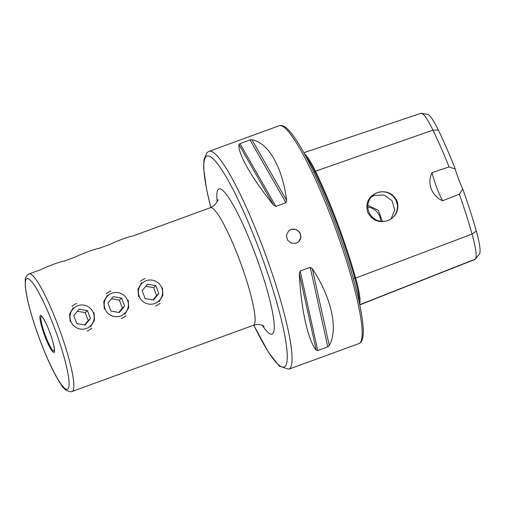 <?xml version="1.0" encoding="UTF-8"?>
<svg xmlns="http://www.w3.org/2000/svg" width="505" height="505" viewBox="0 0 505 505"><rect width="100%" height="100%" fill="white"/><g stroke="black" fill="none" stroke-linecap="round" stroke-linejoin="round"><path stroke-width="0.76" d="M304.389 153.722A47.767 7.209 69.9 0 1 315.48 171.189A114.414 17.277 69.9 0 1 355.659 278.085A47.767 7.209 69.9 0 1 359.604 304.073M124.83 314.249L128.687 307.76L128.251 300.229M90.635 326.741L94.492 320.252L94.063 312.715M159.024 301.763L162.881 295.273L162.446 287.736M54.325 350.735L54.237 348.191C53.612 344.012 52.053 338.552 49.559 331.81C45.608 320.618 40.627 314.596 41.833 316.521L41.858 316.534A18.414 2.778 -110.1 0 0 41.372 316.477A18.414 2.778 -110.1 0 0 45.475 335.787A18.414 2.778 -110.1 0 0 54.01 351.063A18.414 2.778 -110.1 0 0 54.332 350.723L54.338 350.704M288.595 230.962A7.367 7.266 -132.3 0 1 299.642 232.672A7.367 7.266 -132.3 0 1 298.518 241.851M296.239 243.202L298.619 241.762L300.917 237.388L299.894 232.527L296.012 229.409L291.069 229.44L288.696 230.873L286.43 235.216L287.465 240.064L291.309 243.208L296.239 243.202M387.884 220.584C396.204 216.645 399.297 210.206 397.176 201.261C392.89 193.112 386.287 190.221 377.361 192.594C368.631 196.281 365.367 202.739 367.571 211.974C372.008 220.464 378.782 223.336 387.884 220.584M387.853 220.534A14.916 14.714 47.7 0 0 395.207 198.97A14.916 14.714 47.7 0 0 372.57 195.574A14.916 14.714 47.7 0 0 387.853 220.534M391.148 218.823L394.714 209.834L391.987 200.58L384.103 195.05L374.458 195.328L371.207 197M367.848 205.301L378.371 210.282L382.367 221.411M380.789 221.278A14.916 14.714 47.7 0 0 367.823 207.063M251.957 139.759C268.338 142.524 282.459 167.218 286.67 200.466L285.937 202.732L275.869 206.412L273.641 205.226C251.932 178.372 237.811 153.671 238.928 144.518L239.963 143.609L250.032 139.935L251.957 139.759L286.67 200.466M312.305 268.654C331.533 297.773 338.445 329.039 329.298 345.515L327.802 346.847L317.733 350.52L316.269 350.274C307.917 340.193 301.005 308.921 299.276 273.413L300.153 271.015L310.221 267.334L312.305 268.654L329.298 345.515M462.75 188.984L459.329 194.217A111.245 16.798 69.9 0 1 472.055 234.067A44.591 6.729 69.9 0 1 475.375 258.989L479.371 254.148A41.404 6.249 69.9 0 0 476.291 231.006A108.051 16.311 69.9 0 0 462.75 188.984A22.094 3.333 69.9 0 1 455.245 169.017A108.051 16.311 69.9 0 0 438.346 130.05L432.987 130.132A111.245 16.798 69.9 0 1 449.071 166.928L455.245 169.017M303.833 152.725L420.899 113.309A44.591 6.729 69.9 0 1 421.492 113.278L427.672 114.401A41.404 6.249 69.9 0 1 438.346 130.05M459.329 194.217L442.607 200.769C431.687 196.035 426.776 183.151 432.04 172.653L449.071 166.928M355.867 288.166L358.241 297.881M475.375 258.989A44.591 6.729 69.9 0 1 475.237 259.134A111.245 16.798 69.9 0 1 474.397 259.671L359.768 304.868M421.492 113.278A44.591 6.729 69.9 0 1 432.987 130.132L315.48 171.189A0.739 0.404 -25.8 0 1 314.849 171.839A0.739 0.404 -25.8 0 1 314.83 171.845A113.701 17.164 69.9 0 1 354.756 278.078L353.317 278.621M442.607 200.769A22.094 3.333 69.9 0 1 432.04 172.653M73.269 307.69L69.589 314.015L70.126 321.458M107.464 295.198L103.784 301.523L104.32 308.972M141.659 282.712L137.979 289.037L138.515 296.479M41.631 269.335A12.189 0.745 -20.6 0 1 54.041 264.128A12.189 0.745 -20.6 0 1 63.889 261.129L64.091 261.161M77.814 305.702A12.189 12.025 47.7 0 0 70.776 321.224A12.189 12.025 47.7 0 0 86.374 328.477A12.189 12.025 47.7 0 0 93.406 312.955A12.189 12.025 47.7 0 0 77.814 305.702M76.741 303.486A14.727 14.531 47.7 0 0 71.994 306.365M73.762 315.612L76.747 323.56L85.08 325.037L90.427 318.567L87.441 310.619L79.108 309.142L73.762 315.612M87.087 331.015A14.727 14.531 47.7 0 0 91.841 328.136M87.441 310.619L85.225 312.639L77.366 311.25M85.225 312.639L88.211 320.587L90.427 318.567M88.211 320.587L84.6 324.949M75.826 256.843A12.189 0.745 -20.6 0 1 88.236 251.641A12.189 0.745 -20.6 0 1 98.084 248.637L98.286 248.668M112.009 293.216A12.189 12.025 47.7 0 0 104.971 308.732A12.189 12.025 47.7 0 0 120.569 315.985A12.189 12.025 47.7 0 0 127.601 300.469A12.189 12.025 47.7 0 0 112.009 293.216M110.936 291A14.727 14.531 47.7 0 0 106.189 293.872M107.956 303.126L110.942 311.067L119.275 312.544L124.621 306.074L121.629 298.127L113.297 296.656L107.956 303.126M121.282 318.522A14.727 14.531 47.7 0 0 126.035 315.644M121.629 298.127L119.414 300.147L111.561 298.758M119.414 300.147L122.399 308.094L124.621 306.074M122.399 308.094L118.795 312.462M110.021 244.357A12.189 0.745 -20.6 0 1 122.425 239.149A12.189 0.745 -20.6 0 1 132.278 236.151L132.474 236.182M146.197 280.723A12.189 12.025 47.7 0 0 139.165 296.246A12.189 12.025 47.7 0 0 154.757 303.499A12.189 12.025 47.7 0 0 161.796 287.976A12.189 12.025 47.7 0 0 146.197 280.723M145.131 278.507A14.727 14.531 47.7 0 0 140.377 281.386M142.145 290.634L145.137 298.581L153.47 300.058L158.81 293.588L155.824 285.641L147.492 284.163L142.145 290.634M155.477 306.036A14.727 14.531 47.7 0 0 160.224 303.158M155.824 285.641L153.608 287.661L145.756 286.272M153.608 287.661L156.594 295.608L158.81 293.588M156.594 295.608L152.99 299.97M476.291 231.006L472.055 234.067L355.659 278.085A0.739 0.322 -15.8 0 0 354.775 278.072A47.047 7.102 69.9 0 1 359.036 301.416M41.663 269.323L29.145 273.893A62.601 9.45 -110.1 0 1 58.157 325.832A62.601 9.45 -110.1 0 1 72.101 391.501L253.327 325.308A62.601 9.45 -110.1 0 0 253.832 324.999A62.601 9.45 -110.1 0 0 239.383 259.639A62.601 9.45 -110.1 0 0 210.37 207.7L214.612 205.137C217.497 201.388 218.602 199.595 217.92 199.753M217.188 201.792A77.334 11.678 69.9 0 1 218.368 189.255A77.334 11.678 69.9 0 1 254.836 253.024A77.334 11.678 69.9 0 1 272.687 333.761A77.334 11.678 69.9 0 1 262.348 325.435M40.11 340.414A58.921 8.894 -110.1 0 0 67.897 388.995A58.921 8.894 -110.1 0 0 54.294 327.486A58.921 8.894 -110.1 0 0 26.512 278.899A58.921 8.894 -110.1 0 0 40.11 340.414M44.831 336.109A19.701 2.973 -110.1 0 0 54.123 352.357A19.701 2.973 -110.1 0 0 49.572 331.785A19.701 2.973 -110.1 0 0 40.286 315.543A19.701 2.973 -110.1 0 0 44.831 336.109M359.781 343.04A115.998 17.511 69.9 0 1 358.84 343.615L360.374 342.68C361.858 341.178 362.741 338.95 363.026 335.989C363.549 331.457 363.196 325.119 361.965 316.976C360.86 309.66 359.112 301.195 356.732 291.581C351.834 271.98 345.186 250.669 336.791 227.654C326.173 198.818 315.524 174.459 304.856 154.587C298.101 142.12 292.3 133.566 287.459 128.927C285.054 126.49 282.636 125.341 280.218 125.461L279.246 125.701A115.998 17.511 69.9 0 1 334.253 225.287A115.998 17.511 69.9 0 1 359.781 343.04M210.819 207.53A112.318 16.955 69.9 0 1 206.084 156.569A112.318 16.955 69.9 0 1 259.046 249.186A112.318 16.955 69.9 0 1 284.971 366.447A112.318 16.955 69.9 0 1 253.781 325.151M210.762 207.549L206.488 188.82L203.66 168.38L203.887 159.801L207.018 152.598L209.146 151.304A115.998 17.511 69.9 0 1 264.159 250.89A115.998 17.511 69.9 0 1 289.681 368.644A115.998 17.511 69.9 0 1 288.74 369.218L358.84 343.615M306.036 156.79A47.047 7.102 69.9 0 1 314.83 171.845L313.769 172.218M475.237 259.134L359.73 304.679M285.937 202.732L250.032 139.935M275.869 206.412L239.963 143.609M273.641 205.226L238.928 144.518M316.269 350.274L299.276 273.413M317.733 350.52L300.153 271.015M327.802 346.847L310.221 267.334M72.101 391.501L71.287 391.722C66.849 391.438 63.359 388.894 60.821 384.109C54.363 374.407 47.451 359.857 40.084 340.458C34.353 325.113 30.111 311.295 27.346 298.992L25.288 286.821L25.25 279.764C25.332 277.611 26.374 275.774 28.381 274.247L29.145 273.893M253.725 325.169L268.534 352.414L279.208 366.081L288.74 369.218M209.146 151.304L279.246 125.701M210.37 207.7L132.884 236.005M110.052 244.344L98.69 248.492M75.857 256.837L64.495 260.984M253.327 325.308C260.391 323.143 263.471 326.167 264.222 326.52L264.216 326.514"/></g></svg>
